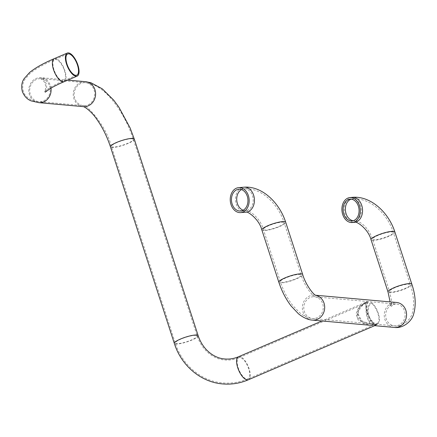 <?xml version="1.0" encoding="UTF-8"?>
<svg xmlns="http://www.w3.org/2000/svg" width="437" height="437" viewBox="0 0 437 437"><rect width="100%" height="100%" fill="white"/><g stroke="black" fill="none" stroke-linecap="round" stroke-linejoin="round"><path stroke-width="0.33" stroke-dasharray="2.19 1.64" d="M369.085 325.172L358.193 320.031L356.035 313.739L358.985 306.911L365.452 302.36L368.861 301.224C366.632 303.726 366.02 308.222 367.02 314.722L369.221 321.233L373.996 325.609L375.301 325.412M357.881 313.608C359.957 307.233 363.223 303.551 367.675 302.573A11.531 4.736 66.8 0 0 367.424 312.444A11.531 4.736 66.8 0 0 374.296 322.948L368.97 323.549L361.896 321.08L357.881 313.608M377.634 323.249A11.531 4.736 66.8 0 0 377.885 313.378A11.531 4.736 66.8 0 0 371.013 302.868C368.074 304.081 367.075 307.965 368.025 314.514L370.292 320.796L374.4 324.036L378.748 323.347L375.197 324.107L371.073 321.293L368.489 314.558C367.441 308.56 368.653 304.698 372.127 302.967A12.531 5.146 -113.2 0 1 378.344 313.416A12.531 5.146 -113.2 0 1 378.748 323.347M371.013 302.868L372.127 302.967M366.561 302.47C361.754 304.065 358.706 307.763 357.411 313.569L360.459 320.294L368.173 323.478L373.182 322.85A12.531 5.146 -113.2 0 1 366.971 312.4A12.531 5.146 -113.2 0 1 366.561 302.47L367.675 302.573M373.182 322.85L374.296 322.948M372.034 325.423C374.312 326.1 369.544 325.237 367.386 317.874C364.819 310.696 366.867 303.191 365.048 303.923L363.502 304.289L358.291 308.708L356.974 317.098L363.426 323.588L372.581 325.483L370.505 325.297M245.987 212.174A12.531 9.445 85.3 0 1 236.291 204.166A12.531 9.445 85.3 0 1 243.933 187.194M261.861 229.988A12.531 2.469 162 0 0 265.106 230.589A12.531 2.469 162 0 0 278.549 227A12.531 2.469 162 0 0 285.7 222.242M278.839 282.242A12.531 2.469 162 0 0 282.084 282.848A12.531 2.469 162 0 0 295.532 279.259A12.531 2.469 162 0 0 302.677 274.496M312.406 320.113A12.531 11.154 95.1 0 1 302.393 308.954A12.531 11.154 95.1 0 1 314.635 295.15A12.531 11.154 95.1 0 1 315.519 295.27M394.283 327.422A12.531 11.154 95.1 0 1 384.27 316.262A12.531 11.154 95.1 0 1 396.512 302.459C393.305 301.705 389.209 306.02 389.913 305.987L390.104 301.885M238.498 356.75A12.531 5.146 -113.2 0 1 239.64 356.581A12.531 5.146 -113.2 0 1 248.675 367.501A12.531 5.146 -113.2 0 1 248.369 379.786M243.18 210.219A10.93 8.232 -94.7 0 0 245.856 210.579A10.93 8.232 -94.7 0 0 252.526 195.781A10.93 8.232 -94.7 0 0 244.065 188.795A10.93 8.232 -94.7 0 0 241.486 189.587M281.341 222.209A10.93 2.152 -18 0 1 284.17 222.733A10.93 2.152 -18 0 1 277.937 226.89A10.93 2.152 -18 0 1 266.215 230.015A10.93 2.152 -18 0 1 263.385 229.491A10.93 2.152 -18 0 1 269.618 225.339A10.93 2.152 -18 0 1 281.341 222.209M298.324 274.463A10.93 2.152 -18 0 1 301.153 274.993A10.93 2.152 -18 0 1 294.92 279.145A10.93 2.152 -18 0 1 283.198 282.275A10.93 2.152 -18 0 1 280.368 281.745A10.93 2.152 -18 0 1 286.601 277.593A10.93 2.152 -18 0 1 298.324 274.463M323.222 306.479A10.93 9.729 -84.9 0 0 314.487 296.75A10.93 9.729 -84.9 0 0 303.813 308.784A10.93 9.729 -84.9 0 0 312.548 318.518A10.93 9.729 -84.9 0 0 323.222 306.479M405.104 313.788A10.93 9.729 -84.9 0 0 396.37 304.054A10.93 9.729 -84.9 0 0 385.696 316.093A10.93 9.729 -84.9 0 0 394.431 325.822A10.93 9.729 -84.9 0 0 405.104 313.788M410.064 284.438A10.93 2.152 162 0 0 398.386 286.361A10.93 2.152 162 0 0 389.542 291.49A10.93 2.152 162 0 0 389.804 291.785A10.93 2.152 162 0 0 401.483 289.862A10.93 2.152 162 0 0 410.327 284.733A10.93 2.152 162 0 0 410.064 284.438M372.827 239.531A10.93 2.152 162 0 0 384.505 237.608A10.93 2.152 162 0 0 393.349 232.479A10.93 2.152 162 0 0 393.087 232.178A10.93 2.152 162 0 0 381.408 234.106A10.93 2.152 162 0 0 372.564 239.23A10.93 2.152 162 0 0 372.827 239.531M351.162 199.185A10.93 7.97 84.4 0 1 352.298 198.955A10.93 7.97 84.4 0 1 357.783 201.124A10.93 7.97 84.4 0 1 361.175 212.917A10.93 7.97 84.4 0 1 354.445 220.707A10.93 7.97 84.4 0 1 353.287 220.707M352.14 197.36A12.531 9.144 -95.6 0 0 344.422 206.291A12.531 9.144 -95.6 0 0 348.316 219.816A12.531 9.144 -95.6 0 0 354.604 222.302M394.873 231.981A12.531 2.469 -18 0 1 384.729 237.865A12.531 2.469 -18 0 1 371.341 240.071A12.531 2.469 -18 0 1 371.035 239.727M411.851 284.241A12.531 2.469 -18 0 1 401.707 290.119A12.531 2.469 -18 0 1 388.318 292.326A12.531 2.469 -18 0 1 388.018 291.987M198.158 335.649A12.531 2.469 -18 0 1 189.538 340.986A12.531 2.469 -18 0 1 175.734 344.023A12.531 2.469 -18 0 1 174.319 343.395M134.279 139.053A12.531 2.469 -18 0 1 125.665 144.39A12.531 2.469 -18 0 1 111.861 147.427A12.531 2.469 -18 0 1 110.441 146.799M85.543 81.675A12.531 11.154 -84.9 0 0 73.929 98.658A12.531 11.154 -84.9 0 0 83.314 106.639L83.314 106.639M50.992 88.132A12.531 11.154 -84.9 0 0 50.446 85.69A12.531 11.154 -84.9 0 0 41.056 77.704A12.531 11.154 -84.9 0 0 29.437 94.687A12.531 11.154 -84.9 0 0 38.827 102.668M64.141 81.681A12.531 5.146 66.8 0 0 64.889 70.668A12.531 5.146 66.8 0 0 54.27 58.64M64.436 70.63A11.531 4.736 -113.2 0 1 63.747 80.758A11.531 4.736 -113.2 0 1 53.975 69.696A11.531 4.736 -113.2 0 1 54.663 59.563A11.531 4.736 -113.2 0 1 64.436 70.63M49.605 86.051A11.531 10.264 95.1 0 1 38.915 101.674A11.531 10.264 95.1 0 1 30.279 94.326A11.531 10.264 95.1 0 1 40.963 78.704A11.531 10.264 95.1 0 1 49.605 86.051M94.092 90.017A11.531 10.264 95.1 0 1 83.407 105.639A11.531 10.264 95.1 0 1 74.765 98.298A11.531 10.264 95.1 0 1 85.455 82.675A11.531 10.264 95.1 0 1 94.092 90.017M132.023 138.791A11.531 2.267 162 0 0 119.323 141.583A11.531 2.267 162 0 0 111.397 146.493A11.531 2.267 162 0 0 112.697 147.067A11.531 2.267 162 0 0 125.397 144.27A11.531 2.267 162 0 0 133.329 139.365A11.531 2.267 162 0 0 132.023 138.791M195.902 335.381A11.531 2.267 162 0 0 183.201 338.178A11.531 2.267 162 0 0 175.275 343.083A11.531 2.267 162 0 0 176.575 343.662A11.531 2.267 162 0 0 189.276 340.865A11.531 2.267 162 0 0 197.202 335.96A11.531 2.267 162 0 0 195.902 335.381M239.94 357.515A11.531 4.736 66.8 0 0 238.897 357.668A11.531 4.736 66.8 0 0 238.613 368.97A11.531 4.736 66.8 0 0 246.927 379.016A11.531 4.736 66.8 0 0 247.976 378.863A11.531 4.736 66.8 0 0 248.254 367.566A11.531 4.736 66.8 0 0 239.94 357.515M315.727 295.385L314.635 295.15L315.443 295.221M365.452 302.36L322.009 320.971M352.151 220.931L354.445 220.707C355.822 220.893 357.548 220.035 363.775 225.252C367.736 228.977 370.663 233.637 372.564 239.23L389.542 291.49L391.639 301L391.41 306.561C391.399 305.638 395.66 303.305 396.37 304.054L315.11 296.865C312.553 296.297 304.103 285.399 301.153 274.993L284.17 222.733C278.079 203.713 261.173 187.353 244.065 188.795L238.81 189.226M368.173 323.478L312.548 318.518C309.899 318.387 305.272 317.169 299.76 312.772L292.675 305.397C287.409 298.553 283.307 290.665 280.368 281.745L263.385 229.491C260.354 217.67 247.708 208.968 245.856 210.579L240.601 211.011M350.004 199.179L352.298 198.955C369.68 197.153 387.275 213.332 393.349 232.479L410.327 284.733C413.686 294.817 414.451 303.884 412.61 311.936C410.949 321.069 400.663 327.362 394.431 325.822L375.197 324.107M374.4 324.036L368.97 323.549M373.996 325.609L374.689 325.674M67.839 80.097L40.412 77.622C40.537 77.841 43.787 77.933 46.196 83.811C47.704 89.984 45.12 91.961 45.153 92.212M76.77 75.18L63.747 80.758C57.99 83.238 53.292 85.576 49.649 87.766L44.394 91.557C43.82 92.027 46.557 90.443 45.24 84.117C45 81.501 40.537 78.316 40.182 78.6L85.455 82.675L90.634 83.713C97.992 86.018 105.262 91.508 112.44 100.182C121.371 111.227 128.331 124.288 133.329 139.365L197.202 335.96C202.265 351.173 214.288 359.351 224.82 359.973C229.583 360.394 234.276 359.624 238.897 357.668L363.502 304.289M67.686 53.986L54.663 59.563C43.951 64.097 35.73 68.729 30.011 73.46L24.767 79.512C22.664 82.784 22.178 86.695 23.314 91.246C24.882 97.309 31.956 101.302 38.915 101.674L83.407 105.639C84.483 102.821 105.623 123.786 111.397 146.493L175.275 343.083C182.06 364.846 201.266 381.277 222.766 382.938C231.446 383.681 239.847 382.32 247.976 378.863L372.581 325.483"/><path stroke-width="0.66" d="M231.031 204.598A12.531 9.445 85.3 0 1 238.678 187.626A12.531 9.445 85.3 0 1 248.38 195.639A12.531 9.445 85.3 0 1 240.732 212.606A12.531 9.445 85.3 0 1 231.031 204.598M232.14 204.024A10.93 8.232 -94.7 0 0 240.601 211.011A10.93 8.232 -94.7 0 0 247.266 196.213A10.93 8.232 -94.7 0 0 238.81 189.226A10.93 8.232 -94.7 0 0 232.14 204.024M375.301 325.412L376.454 324.593L369.085 325.172L312.406 320.113A12.531 11.154 95.1 0 0 324.647 306.31A12.531 11.154 95.1 0 0 315.519 295.27M346.667 218.762A10.93 7.97 84.4 0 1 343.274 206.969A10.93 7.97 84.4 0 1 350.004 199.179A10.93 7.97 84.4 0 1 355.489 201.348A10.93 7.97 84.4 0 1 358.881 213.141A10.93 7.97 84.4 0 1 352.151 220.931A10.93 7.97 84.4 0 1 346.667 218.762M356.133 200.07A12.531 9.144 -95.6 0 0 349.846 197.584A12.531 9.144 -95.6 0 0 342.127 206.515A12.531 9.144 -95.6 0 0 346.022 220.04A12.531 9.144 -95.6 0 0 352.309 222.526A12.531 9.144 -95.6 0 0 360.028 213.595A12.531 9.144 -95.6 0 0 356.133 200.07M77.917 65.091A12.531 5.146 66.8 0 0 67.293 53.063A12.531 5.146 66.8 0 0 66.544 64.075A12.531 5.146 66.8 0 0 77.163 76.104A12.531 5.146 66.8 0 0 77.917 65.091M66.998 64.113A11.531 4.736 -113.2 0 1 67.686 53.986A11.531 4.736 -113.2 0 1 77.458 65.047A11.531 4.736 -113.2 0 1 76.77 75.18A11.531 4.736 -113.2 0 1 66.998 64.113M238.678 187.626L243.933 187.194A12.531 9.445 85.3 0 1 253.635 195.208A12.531 9.445 85.3 0 1 245.987 212.174C246.211 210.421 258.977 218.347 261.861 229.988L278.839 282.242C281.778 291.162 285.874 299.088 291.135 306.026L298.384 313.717C304.403 318.639 309.533 319.982 312.406 320.113M243.933 187.194C261.938 185.709 279.401 202.593 285.7 222.242A12.531 2.469 162 0 0 282.455 221.635A12.531 2.469 162 0 0 269.006 225.224A12.531 2.469 162 0 0 261.861 229.988M285.7 222.242L302.677 274.496A12.531 2.469 162 0 0 299.432 273.895A12.531 2.469 162 0 0 285.989 277.479A12.531 2.469 162 0 0 278.839 282.242M315.443 295.221L396.512 302.459A12.531 11.154 95.1 0 1 406.525 313.619A12.531 11.154 95.1 0 1 394.283 327.422C403.515 328.761 412.14 320.621 413.582 314.225C416.204 305.365 415.625 295.368 411.851 284.241L394.873 231.981C388.586 212.202 370.412 195.486 352.14 197.36L349.846 197.584M375.323 325.401L248.369 379.786A12.531 5.146 -113.2 0 1 247.233 379.955A12.531 5.146 -113.2 0 1 238.192 369.03A12.531 5.146 -113.2 0 1 238.498 356.75C234.03 358.635 229.501 359.378 224.908 358.974C214.769 358.378 203.107 350.496 198.158 335.649L134.279 139.053L130.013 127.735L118.897 107.18L113.653 100.078L102.334 88.864L91.016 82.779L85.543 81.675L67.839 80.097M241.486 189.587A10.93 8.232 -94.7 0 0 237.4 203.593A10.93 8.232 -94.7 0 0 243.18 210.219M353.287 220.707A10.93 7.97 84.4 0 1 348.961 218.538A10.93 7.97 84.4 0 1 345.459 207.509A10.93 7.97 84.4 0 1 351.162 199.185M390.104 301.885L388.018 291.987L371.035 239.727C368.2 228.693 356.215 220.789 354.604 222.302A12.531 9.144 -95.6 0 0 362.322 213.371A12.531 9.144 -95.6 0 0 358.427 199.846A12.531 9.144 -95.6 0 0 352.14 197.36M371.035 239.727A12.531 2.469 -18 0 1 381.179 233.85A12.531 2.469 -18 0 1 394.573 231.643A12.531 2.469 -18 0 1 394.873 231.981M388.018 291.987A12.531 2.469 -18 0 1 398.162 286.104A12.531 2.469 -18 0 1 411.55 283.897A12.531 2.469 -18 0 1 411.851 284.241M248.369 379.786C240.093 383.309 231.528 384.691 222.679 383.937C200.774 382.244 181.218 365.512 174.319 343.395A12.531 2.469 -18 0 1 182.939 338.063A12.531 2.469 -18 0 1 196.743 335.026A12.531 2.469 -18 0 1 198.158 335.649M174.319 343.395L110.441 146.799A12.531 2.469 -18 0 1 119.061 141.468A12.531 2.469 -18 0 1 132.864 138.431A12.531 2.469 -18 0 1 134.279 139.053M50.992 88.132A12.531 11.154 -84.9 0 1 38.827 102.668L83.314 106.639A12.531 11.154 -84.9 0 0 94.933 89.656A12.531 11.154 -84.9 0 0 85.543 81.675M38.827 102.668L31.251 100.914C27.252 99.428 24.292 96.309 22.358 91.552C21.123 86.57 21.692 82.298 24.057 78.742L29.563 72.52C35.386 67.768 43.624 63.141 54.27 58.64A12.531 5.146 66.8 0 0 53.522 69.652A12.531 5.146 66.8 0 0 64.141 81.681C58.629 84.051 54.095 86.291 50.545 88.394L45.153 92.212M240.732 212.606L245.987 212.174M302.677 274.496C305.392 283.957 312.848 294.199 315.727 295.385M322.009 320.971L238.498 356.75M354.604 222.302L352.309 222.526M374.689 325.674L394.283 327.422M54.27 58.64L67.293 53.063M110.441 146.799C107.038 136.524 102.509 127.391 96.867 119.388C91.846 111.796 84.805 106.677 83.287 106.639M64.141 81.681L77.163 76.104"/></g></svg>
